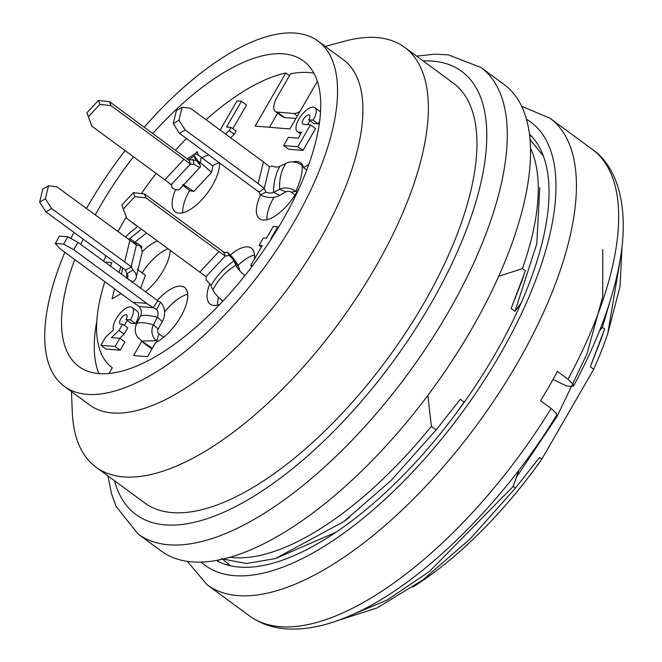 <?xml version="1.0" encoding="UTF-8"?>
<svg xmlns="http://www.w3.org/2000/svg" width="662" height="662" viewBox="0 0 662 662"><rect width="100%" height="100%" fill="white"/><g stroke="black" fill="none" stroke-linecap="round" stroke-linejoin="round"><path stroke-width="0.99" d="M221.704 558.463L230.401 565.729M519.049 469.946L513.174 486.438L515.433 488.093L539.464 457.55L541.773 459.238A248.953 105.498 126.3 0 1 412.865 587.07M600.914 339.647L590.33 366.756L593.723 369.247L541.773 459.238M590.33 366.756L604.621 329.039L602.37 327.384L599.549 330.727M521.251 302.848L514.962 311.339L536.799 243.707L539.753 187.561M521.449 282.07L511.114 308.509L514.962 311.339M511.114 308.509L525.405 270.799L522.434 268.615L498.767 276.261M456.482 412.881L464.087 402.132L460.247 399.302L436.208 429.853L431.384 426.311L427.817 395.437M269.5 127.294L277.659 113.152M295.931 118.465L284.586 117.538A17.369 7.356 126.3 0 1 282.748 116.893L275.359 111.456A17.369 7.356 126.3 0 1 277.304 96.784L290.535 73.871A189.613 80.35 126.3 0 1 313.962 73.225M98.853 373.558A189.613 80.35 126.3 0 1 96.776 321.219M95.22 215.009A189.613 80.35 126.3 0 1 100.103 206.321A189.613 80.35 126.3 0 1 133.467 156.778M152.839 133.525A189.613 80.35 126.3 0 1 303.461 60.954A189.613 80.35 126.3 0 1 255.888 261.316A189.613 80.35 126.3 0 1 78.836 366.483A189.613 80.35 126.3 0 1 74.723 259.545M80.789 244.493A189.613 80.35 126.3 0 1 83.114 239.247M86.449 208.563A214.215 90.777 126.3 0 1 88.286 205.361A214.215 90.777 126.3 0 1 125.052 150.597M144.25 127.212A214.215 90.777 126.3 0 1 318.033 41.127A214.215 90.777 126.3 0 1 264.287 267.489A214.215 90.777 126.3 0 1 64.255 386.31A214.215 90.777 126.3 0 1 64.843 252.288M70.958 238.519A214.215 90.777 126.3 0 1 73.863 232.436M318.033 41.127L343.388 59.762A214.215 90.777 126.3 0 1 289.633 286.125A214.215 90.777 126.3 0 1 89.61 404.945L64.255 386.31M325.216 46.406L345.067 41.094A260.53 110.405 126.3 0 1 404.623 47.3A260.53 110.405 126.3 0 1 339.25 322.601A260.53 110.405 126.3 0 1 95.973 467.115A260.53 110.405 126.3 0 1 72.29 412.128L71.446 391.59M404.623 47.3L453.205 83.023A260.53 110.405 126.3 0 1 387.841 358.324A260.53 110.405 126.3 0 1 144.564 502.839L95.973 467.115M137.977 533.928A289.484 122.677 126.3 0 0 408.297 373.343A289.484 122.677 126.3 0 0 480.902 67.45L504.154 84.546A289.484 122.677 126.3 0 1 431.525 390.439A289.484 122.677 126.3 0 1 161.214 551.007L137.977 533.928L116.148 506.447L111.497 493.736L107.972 475.937M300.085 111.274A17.369 7.356 126.3 0 1 293.87 113.459L277.196 112.101A17.369 7.356 126.3 0 1 275.359 111.456M225.51 134.03L229.218 130.513L231.021 127.385L226.57 127.03L241.448 101.253L237.004 100.897L220.148 130.091M288.359 137.365L283.626 145.566L297.859 146.716L310.486 124.853L303.37 124.274A5.561 2.358 126.3 0 1 302.782 124.067A5.561 2.358 126.3 0 1 304.172 118.192A5.561 2.358 126.3 0 1 309.361 115.114A5.561 2.358 126.3 0 1 308.74 119.805L313.192 120.17A14.821 6.281 -53.7 0 0 314.847 107.649A14.821 6.281 -53.7 0 0 301.011 115.867A14.821 6.281 -53.7 0 0 297.296 131.531A14.821 6.281 -53.7 0 0 298.86 132.086L301.524 132.301L298.372 138.176L288.359 137.365M137.671 226.437L129.851 232.801A16.641 7.05 -53.7 0 0 125.507 237.277M135.784 244.592A15.052 6.38 -53.7 0 0 136.786 242.971L133.004 242.664M128.701 239.619A7.547 3.202 126.3 0 1 129.81 238.519L141.469 229.226M271.528 238.593L270.948 238.552L277.709 226.834L273.265 226.47L266.505 238.188L263.385 237.931L259.107 245.354L262.218 245.602L250.724 265.52L252.636 265.677M115.13 346.466L119.863 338.265L111.415 337.579L119.028 330.437L122.635 324.19L120.633 324.024A5.561 2.358 126.3 0 1 120.045 323.817A5.561 2.358 126.3 0 1 121.444 317.942A5.561 2.358 126.3 0 1 126.632 314.864A5.561 2.358 126.3 0 1 126.012 319.556L130.455 319.92A14.87 6.306 -53.7 0 0 132.102 307.4A14.87 6.306 -53.7 0 0 119.408 314.111A14.87 6.306 -53.7 0 0 113.467 329.982L105.63 337.115L100.897 345.307L115.13 346.466L120.194 350.198L105.961 349.04L100.897 345.307M229.218 130.513L234.29 134.237L230.575 137.762M231.021 127.385L236.094 131.117L234.29 134.237M241.448 101.253L246.521 104.985L232.817 128.709M283.626 145.566L288.698 149.289L302.931 150.448L297.859 146.716M310.486 124.853L315.551 128.585L302.931 150.448M308.74 119.805L313.813 123.537L318.257 123.893L313.192 120.17M310.139 120.84A5.561 2.358 -53.7 0 0 307.739 124.63M314.847 107.649L319.92 111.373A14.821 6.281 126.3 0 1 320.565 112.052M319.721 121.022A14.821 6.281 126.3 0 1 318.257 123.893M136.786 242.971L141.858 246.694A15.052 6.38 126.3 0 1 141.097 247.944M129.81 238.519L134.874 242.251A7.547 3.202 -53.7 0 0 134.32 242.772M146.534 232.958L134.874 242.251M133.037 223.251L137.53 226.553M277.709 226.834L278.487 227.405M259.107 245.354L261.391 247.034M250.724 265.52L252.032 266.48M119.863 338.265L124.936 341.997L120.194 350.198M119.028 330.437L124.1 334.161L119.731 338.257M122.635 324.19L127.708 327.913L124.1 334.161M126.012 319.556L131.076 323.288L135.528 323.644L130.455 319.92M127.41 320.582A5.561 2.358 -53.7 0 0 124.655 325.671M132.102 307.4L137.175 311.123A14.87 6.306 126.3 0 1 135.528 323.644M141.246 340.632A34.738 14.721 126.3 0 0 141.701 341.493L133.567 355.577L147.469 356.702L155.595 342.618A34.738 14.721 126.3 0 0 182.1 314.243A34.738 14.721 126.3 0 0 184.59 287.449A34.738 14.721 126.3 0 0 157.316 300.391M152.02 348.824A34.738 14.721 126.3 0 1 151.598 347.873M164.565 312.059A34.738 14.721 126.3 0 1 187.718 294.259M141.701 341.493L151.912 348.998M198.501 155.338L197.102 151.631L194.827 154.072M202.133 157.87A34.738 14.721 126.3 0 1 208.919 154.974M219.561 162.794A34.738 14.721 126.3 0 1 202.646 198.832A34.738 14.721 126.3 0 1 175.273 211.881A34.738 14.721 126.3 0 1 175.637 189.531M212.469 165.773A34.738 14.721 126.3 0 1 219.478 162.736M182.712 212.841A34.738 14.721 126.3 0 1 189.605 190.54M110.397 266.256A170.796 72.381 126.3 0 1 111.845 262.657L104.704 262.069M103.537 261.209A188.165 79.738 126.3 0 1 105.846 255.962M117.927 231.7A188.165 79.738 126.3 0 1 126.293 217.037M141.387 193.594A188.165 79.738 126.3 0 1 156.141 173.452M175.529 150.208A188.165 79.738 126.3 0 1 186.469 138.466M206.023 119.706A188.165 79.738 126.3 0 1 285.818 72.961L289.501 75.658M317.396 81.285L289.873 128.949L255.127 126.119L285.818 72.961M109.065 373.434L112.341 367.766A170.796 72.381 126.3 0 1 112.159 367.633A170.796 72.381 126.3 0 1 104.853 281.698M114.526 288.806L112.085 298.876L121.047 293.605M142.165 251.808A34.738 14.721 126.3 0 1 157.506 241.018M170.266 250.402A34.738 14.721 126.3 0 1 145.251 291.884M126.699 297.759A34.738 14.721 126.3 0 1 125.962 297.296A34.738 14.721 126.3 0 1 125.3 296.733M142.14 272.885A34.738 14.721 126.3 0 1 168.074 248.788M219.627 304.52A34.738 14.721 126.3 0 1 210.226 304.148A34.738 14.721 126.3 0 1 209.746 283.832M230.343 255.011A34.738 14.721 126.3 0 1 251.378 248.167A34.738 14.721 126.3 0 1 254.349 259.231M217.657 305.099A34.738 14.721 126.3 0 1 218.51 297.23M238.063 265.363A34.738 14.721 126.3 0 1 254.506 254.978M260.53 194.967A34.738 14.721 126.3 0 0 259.537 218.733A34.738 14.721 126.3 0 0 298.305 189.357L298.777 189.075M292.621 161.967A34.738 14.721 126.3 0 1 300.689 162.761A34.738 14.721 126.3 0 1 303.56 167.651L308.773 164.59M306.771 170.018L303.56 167.651M266.976 219.693A34.738 14.721 126.3 0 1 273.936 197.268M137.224 269.202L145.383 275.318L140.518 288.4M188.935 160.138L192.923 159.625A7.042 1.688 43 0 0 195.298 160.312A7.042 1.688 43 0 0 195.464 159.492L194.38 155.843A11.568 2.772 -137 0 1 194.62 154.138A11.568 2.772 -137 0 1 201.091 157.076L212.891 166.088L211.608 172.327L193.809 191.442L189.911 190.772L182.497 185.103M67.838 236.789L63.618 244.113L55.277 243.434L59.506 236.111L67.838 236.789L77.942 242.391L73.714 249.715L63.618 244.113M73.714 249.715L146.674 303.353L132.772 302.228L59.812 248.589L55.277 243.434M153.435 307.267L157.879 300.763L77.942 242.391M146.674 303.353L153.203 307.681L139.285 306.547L139.988 308.087A7.042 6.173 -85.4 0 1 140.617 315.848L136.802 323.478A11.568 10.137 94.6 0 0 137.787 337.289M132.772 302.228L139.318 306.564M157.084 300.432L160.609 302.203L156.671 309.444L153.22 307.681M160.609 302.203A15.474 13.364 -78.7 0 1 162.339 321.509L157.299 317.206A7.042 6.173 94.6 0 0 156.704 309.485M162.339 321.509L158.16 329.031L153.485 324.835L157.299 317.206C149.761 315.302 144.2 314.855 140.617 315.848M158.16 329.031A3.674 3.12 105.2 0 0 159.054 333.971L156.654 340.707A11.568 10.137 -85.4 0 1 153.485 324.835C145.4 322.526 139.839 322.071 136.802 323.478M157.796 341.427L156.654 340.707L141.792 341.029L137.895 337.421M159.054 333.971L163.762 337.181M133.343 192.683L134.841 196.639L123.347 208.977L121.849 205.021L133.343 192.683L144.49 193.949L145.988 197.905L134.841 196.639M145.988 197.905L218.948 251.543L199.792 272.107L126.839 218.468L121.849 205.021M126.839 218.468L123.347 208.977M225.13 255.797L224.203 252.445L144.49 193.949M218.948 251.543L225.221 256.02M199.792 272.107L206.081 276.6M223.334 252.553L227.414 252.181L229.275 255.573L225.245 255.987L206.048 276.608M206.031 276.625L206.296 280.258A7.042 1.688 -137 0 1 210.93 285.661L212.841 289.923A11.568 2.772 43 0 0 222.928 301.036M227.414 252.181A15.474 3.931 -133.4 0 1 238.61 266.703L233.909 260.985A7.042 1.688 43 0 0 229.317 255.615M239.603 270.593L235.821 265.239L233.909 260.985C224.277 267.754 216.615 275.98 210.93 285.661M238.61 266.703L239.992 271.015M244.932 275.599A11.568 2.772 -137 0 1 237.476 268.011A11.568 2.772 -137 0 1 235.821 265.239C225.643 271.61 217.98 279.836 212.841 289.923M88.394 116.719L86.896 112.763L98.39 100.425L99.888 104.381L88.394 116.719L91.886 126.21L86.896 112.763M188.918 160.179L109.536 101.691L111.034 105.647L99.888 104.381M109.536 101.691L98.39 100.425M111.034 105.647L183.995 159.285L164.846 179.849L91.886 126.21M164.846 179.849L171.715 185.012M183.995 159.285L190.871 164.441L188.984 160.386M169.944 184.309L169.886 183.639M171.632 184.202L171.946 187.809A15.474 4.56 41.4 0 0 179.501 189.34M190.201 164.275L171.615 184.226M192.923 159.625L194.04 164.085L189.977 164.507M194.123 164.151A15.474 2.847 44.4 0 0 200.222 167.072A15.474 2.847 44.4 0 0 200.164 165.21L198.625 161.859A3.674 0.538 -134.2 0 1 198.592 161.487A3.674 0.538 -134.2 0 1 200.487 162.753L199.419 163.597M195.464 159.492L200.164 165.21M188.546 159.898L194.38 155.843L198.625 161.859M201.091 157.076L200.487 162.753L211.608 172.327M183.084 184.326L193.809 191.442M125.788 269.848L131.63 267.043L51.636 208.53L45.372 198.807L39.646 202.175L42.798 189.15L48.516 185.79L45.372 198.807M131.233 266.256L132.88 270.013L127.005 273.811L125.457 270.071L45.91 211.89L39.646 202.175M138.937 244.99L136.256 245.47M45.91 211.89L51.636 208.53M136.885 245.345L56.891 186.825L48.516 185.79M121.46 274.391L122.536 268.036M126.591 278.164L126.839 273.34M132.88 270.013A15.474 9.119 12.3 0 1 136.339 276.617A15.474 9.119 12.3 0 1 132.872 281.764L132.11 282.219M132.872 281.764L129.032 279.96M139.012 245.064A15.474 10.551 15 0 1 141.56 254.994M126.996 278.462A7.042 4.485 -166.4 0 0 127.965 276.253A7.042 4.485 -166.4 0 0 127.03 273.845M136.331 245.221L131.225 266.273M129.843 240.463L124.597 262.16M176.373 110.595L182.091 107.227L178.947 120.244L173.221 123.612L176.373 110.595M263.923 188.604L259.041 192.112L179.485 133.335L185.211 129.967L258.172 183.606L263.418 161.909L190.466 108.27L182.091 107.227M185.211 129.967L178.947 120.244M179.485 133.335L173.221 123.612M263.418 161.909L269.5 166.716L264.246 188.438L258.172 183.606M272.214 166.071L269.508 166.683M264.237 188.455L265.917 192.112L260.423 195L258.71 191.285M303.138 166.179L302.046 165.285A11.568 7.365 -166.4 0 0 285.951 163.291L279.819 166.352A7.042 4.485 13.6 0 1 272.272 166.096M265.917 192.112A7.042 4.485 -166.4 0 0 273.514 192.394L279.803 195.348L285.926 191.815A3.674 2.342 5.7 0 1 291.106 192.145L295.045 194.984M279.819 166.352C275.74 173.576 273.638 182.257 273.514 192.394L279.654 189.324L285.926 191.815M260.53 195.058A15.474 9.922 -171 0 0 279.803 195.348M285.951 163.291C281.325 170.109 279.223 178.79 279.654 189.324A11.568 7.365 13.6 0 1 295.748 191.326L291.106 192.145M302.046 165.285C302.749 172.319 300.647 180.999 295.748 191.326L296.766 192.154M602.759 249.491L602.751 296.468L586.987 353.897L557.156 416.257L516.335 477.385M436.208 429.853L390.82 480.769L343.719 521.623L275.409 558.571L246.57 563.519L222.92 559.026M431.384 426.311A260.53 110.405 126.3 0 1 229.863 557.214M275.4 558.579L335.692 532.347M348.526 616.297L387.154 600.004L429.324 571.612L513.174 486.438M515.433 488.093L470.045 539.009L422.935 579.862L377.141 607.939L336.586 620.931M593.723 369.247A248.953 105.498 126.3 0 0 607.807 333.383L620.029 286.58L622.023 246.835M607.807 333.383L620.153 260.034M602.37 327.384L609.743 302.277M543.452 156.116L530.229 139.773M530.56 148.214A260.53 110.405 126.3 0 1 522.434 268.615M553.018 379.483L566.738 386.012L571.993 386.426L573.482 386.029L573.565 384.788L568.013 379.21A289.484 122.677 -53.7 0 0 592.283 149.339L550.031 118.275L521.73 106.317M531.76 136.488A264.874 112.25 -53.7 0 0 529.691 135.561M217.525 560.168A264.874 112.25 -53.7 0 0 219.023 561.873M556.601 415.297C501.134 506.306 417.408 587.815 348.377 616.363C326.176 625.855 305.662 630.034 286.845 628.9C272.603 627.948 260.1 623.579 249.342 615.801A289.484 122.677 -53.7 0 0 551.107 408.487L540.548 400.725A289.484 122.677 -53.7 0 0 549.253 386.103A289.484 122.677 -53.7 0 0 557.454 371.44L568.013 379.21M551.107 408.487L556.047 413.022L556.676 415.182M216.184 560.408A264.874 112.25 -53.7 0 0 495.184 354.079A264.874 112.25 -53.7 0 0 529.526 134.212M114.501 480.736A275.003 116.537 -53.7 0 0 392.781 361.957A275.003 116.537 -53.7 0 0 423.15 60.921M293.87 113.459L297.346 116.015M277.196 112.101L284.586 117.538M298.86 132.086L300.854 133.55M249.342 615.801L207.09 584.736A289.484 122.677 -53.7 0 0 517.56 362.809A289.484 122.677 -53.7 0 0 550.031 118.275M201.091 562.021A275.003 116.537 -53.7 0 0 500.05 354.476A275.003 116.537 -53.7 0 0 526.563 119.325M227.918 564.123L229.987 565.638M480.918 67.458L448.182 54.822L434.661 54.176L416.613 56.121M297.296 131.531L300.622 133.981M152.285 348.361L141.792 341.029M200.263 167.039L179.551 189.266M187.263 158.93L194.587 154.155M118.986 272.57L120.823 266.86M141.469 255.184L136.331 276.741M343.909 521.482L349.586 517.262M423.126 579.73L428.811 575.501M600.906 339.747L602.95 333.905M530.088 139.541L530.891 140.129M521.681 281.507L523.725 275.657M573.673 385.731C601.543 333.871 617.77 286.53 622.354 243.732C626.988 194.984 612.954 163.514 592.283 149.339M187.247 561.293L207.09 584.736"/></g></svg>
